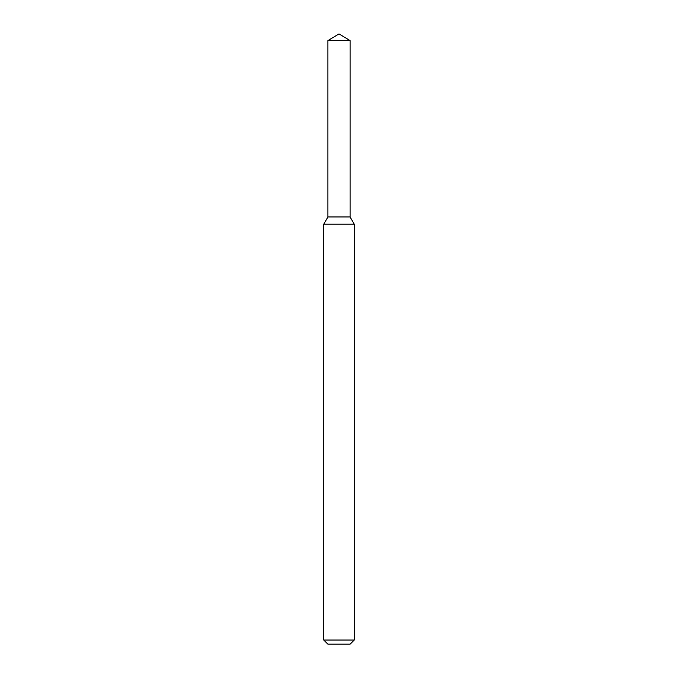 <?xml version="1.0" encoding="UTF-8"?>
<svg xmlns="http://www.w3.org/2000/svg" width="678" height="678" viewBox="0 0 678 678"><rect width="100%" height="100%" fill="white"/><g stroke="black" fill="none" stroke-linecap="round" stroke-linejoin="round"><path stroke-width="1.02" d="M327.915 40.561L327.915 216.96L350.085 216.96L354.255 224.181L323.745 224.181L327.915 216.96L350.085 216.96L350.085 40.561L327.915 40.561L339 33.9L350.085 40.561M354.255 640.032L350.187 644.1L327.813 644.1L323.745 640.032L354.255 640.032L354.255 224.181M323.745 640.032L323.745 224.181"/></g></svg>
